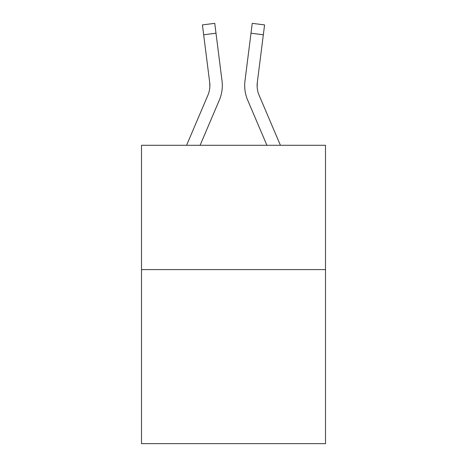 <?xml version="1.0" encoding="UTF-8"?>
<svg xmlns="http://www.w3.org/2000/svg" width="467" height="467" viewBox="0 0 467 467"><rect width="100%" height="100%" fill="white"/><g stroke="black" fill="none" stroke-linecap="round" stroke-linejoin="round"><path stroke-width="0.7" d="M325.499 269.605L325.499 443.65L141.501 443.65L141.501 145.284L325.499 145.284L325.499 269.605L141.501 269.605M200.098 145.284L219.332 100.119A37.296 37.296 0 0 0 222.018 80.832L215.999 33.215L203.665 34.774L202.421 24.909L214.756 23.35L215.999 33.215M222.269 87.323L222.31 85.49M221.831 79.343L222.018 80.832M266.902 145.284L247.668 100.119A37.296 37.296 0 0 1 244.982 80.832L252.244 23.35L264.579 24.909L263.335 34.774L251.001 33.215M280.41 145.284L259.109 95.25A24.862 24.862 0 0 1 257.317 82.39L257.148 86.722L257.317 82.39L257.148 86.722L257.317 82.39L257.148 86.722L257.317 82.39L257.148 86.722L257.317 82.39L257.148 86.722L257.317 82.39L257.148 86.722L257.317 82.39L257.148 86.722L257.317 82.39L257.148 86.722L257.317 82.39L263.335 34.774M259.109 95.25A24.862 24.862 0 0 1 257.119 85.554L257.119 85.554A24.862 24.862 0 0 0 259.109 95.25A24.862 24.862 0 0 1 257.119 85.554A24.862 24.862 0 0 0 259.109 95.25A24.862 24.862 0 0 1 257.119 85.554A24.862 24.862 0 0 0 259.109 95.25A24.862 24.862 0 0 1 257.119 85.554A24.862 24.862 0 0 0 259.109 95.25A24.862 24.862 0 0 1 257.119 85.554A24.862 24.862 0 0 0 259.109 95.25A24.862 24.862 0 0 1 257.119 85.554A24.862 24.862 0 0 0 259.109 95.25A24.862 24.862 0 0 1 257.119 85.554A24.862 24.862 0 0 0 259.109 95.25A24.862 24.862 0 0 1 257.119 85.554M244.731 87.329L244.69 85.49M244.982 80.832L245.169 79.343M186.59 145.284L207.891 95.25A24.862 24.862 0 0 0 209.683 82.39L203.665 34.774M209.852 86.722L209.683 82.39L209.852 86.722"/></g></svg>
